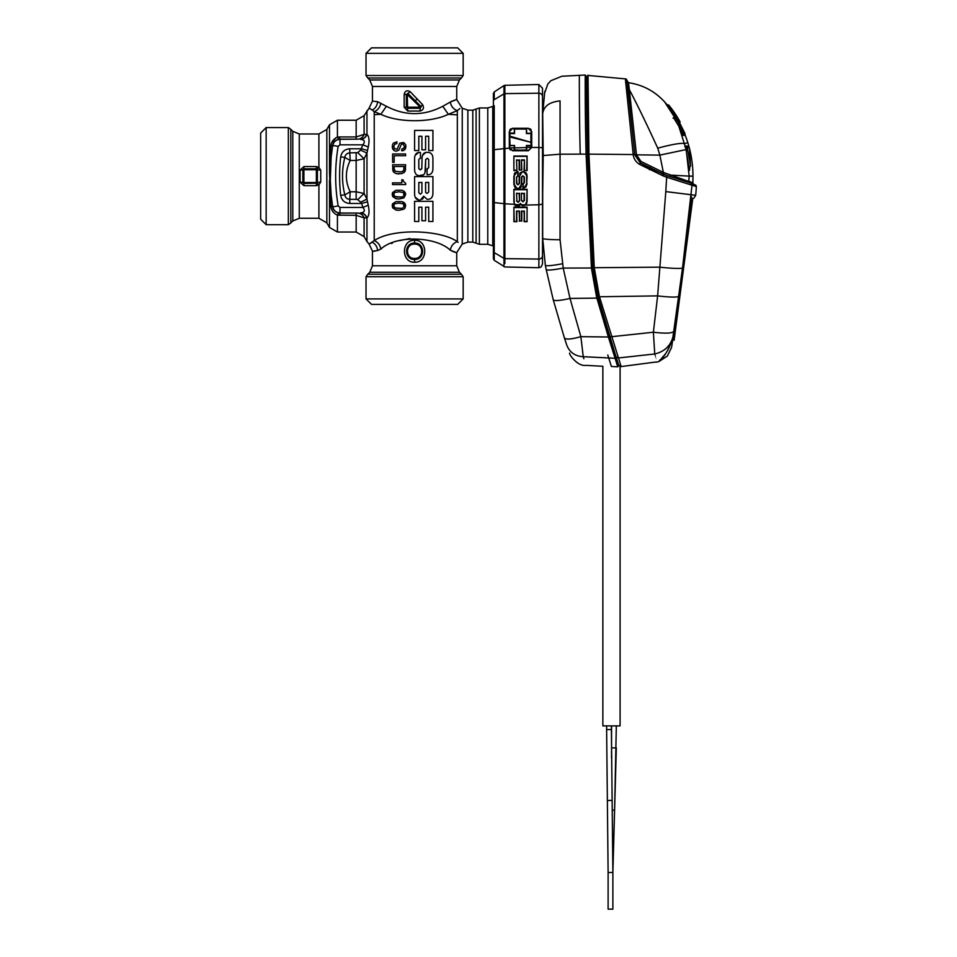 <?xml version="1.0" encoding="UTF-8"?>
<svg xmlns="http://www.w3.org/2000/svg" width="957" height="957" viewBox="0 0 957 957"><rect width="100%" height="100%" fill="white"/><g stroke="black" fill="none" stroke-linecap="round" stroke-linejoin="round"><path stroke-width="1.44" d="M457.219 75.531L463.164 75.531L461.394 78.019L367.799 78.019L366.029 75.531L457.219 75.531M366.029 53.353L371.531 47.85L457.661 47.85L463.164 53.353L366.029 53.353L366.029 75.531M377.608 101.705C377.202 105.569 375.407 108.344 372.225 110.031L369.091 108.189L372.452 101.107L377.608 101.705L386.413 106.287C405.206 116.06 423.987 116.06 442.78 106.287L451.584 101.322C458.87 98.607 458.427 98.858 450.28 102.064C451.142 106.418 453.486 109.277 457.326 110.629L457.326 241.631C440.746 229.907 393.124 227.898 374.223 240.602L369.091 244.071L366.962 241.559L366.962 217.873C369.163 215.792 369.593 211.581 368.242 205.241L366.962 199.128L360.61 202.166L357.751 199.654L364.091 193.493L366.962 199.128L366.962 153.132L368.242 147.019C369.593 140.679 369.163 136.468 366.962 134.387L366.687 134.363C365.526 137.473 363.409 139.136 360.334 139.339L360.61 139.351C364.581 139.818 365.359 141.648 362.918 144.83L339.974 144.83L338.168 146.361A177.894 177.894 0 0 0 338.168 205.899L332.653 206.927L331.122 194.929A183.397 183.397 0 0 0 332.749 206.82C333.67 210.6 336.086 212.633 339.974 212.921L339.974 207.43L338.168 205.899M404.165 94.48L404.165 107.22L407.718 111.048L419.979 111.048C423.532 109.983 424.37 107.806 422.48 104.492L410.218 91.74C407.024 89.874 405.002 90.783 404.165 94.48L406.354 94.48L406.354 107.22L420.326 107.22L420.96 106.478L408.125 93.738L407.263 94.48L420.326 107.22L419.979 111.048M380.874 103.236C379.953 107.411 377.74 110.222 374.223 111.658L380.85 114.314C398.531 122.855 430.65 122.855 448.343 114.314L457.326 110.629L459.874 108.5M372.225 110.031L374.223 111.658L374.223 114.708L380.85 114.314L386.413 106.287M410.218 91.74L406.354 94.48L407.263 94.48L407.718 111.048M422.48 104.492L420.231 108.273L407.395 108.273L406.354 107.22L404.165 107.22M366.687 134.363L364.091 134.375L364.091 115.653L369.091 108.189L370.06 108.655M425.59 220.756L425.59 207.19L425.59 220.756L421.929 220.756L421.929 207.19L418.807 207.19L418.807 221.486L414.596 221.486L414.596 201.329L432.923 201.329L432.923 221.486L428.712 221.486L428.712 207.19L425.59 207.19M403.926 202.465L401.82 201.58L395.947 201.58L401.82 201.58L405.218 203.865L403.926 202.465M405.66 205.827L405.218 203.865L405.218 207.753L403.95 209.164L398.89 210.325L395.947 210.026L392.561 207.753L392.561 203.865L395.947 201.58L392.561 203.865L392.155 205.827M392.597 169.078L394.26 172.643L393.004 171.124L392.597 164.748L405.624 164.748L405.218 171.207L401.964 173.624L396.318 173.588L399.105 173.923M394.26 172.643L396.318 173.588L394.26 172.643M394.176 155.704L405.624 155.704L405.624 153.981L392.597 153.981L392.597 162.355L394.176 162.355L394.176 155.704L405.624 155.704M401.82 190.276L395.947 190.276L401.82 190.276L403.926 191.161L401.82 190.276M405.218 192.56L403.926 191.161L405.66 194.522L405.218 192.56M392.155 194.522L392.561 192.56L395.947 190.276L392.561 192.56L392.561 196.448L395.947 198.721L398.89 199.02L403.95 197.86L405.66 194.522M392.526 182.871L401.808 182.871L401.808 179.832L403.136 179.832L403.292 181.256L403.136 179.832L401.808 179.832L401.808 182.871L392.526 182.871L392.526 184.581L405.66 184.581L405.66 183.301L403.292 181.256L405.66 183.301M427.061 174.76L428.712 174.76C431.368 174.27 432.767 172.32 432.923 168.887C432.767 172.32 431.368 174.27 428.712 174.76L427.061 174.76L427.061 168.887L428.712 167.607L428.712 159.544L427.42 158.264L425.686 159.52L424.992 172.547M423.628 174.796L418.807 175.669C416.151 175.191 414.752 173.241 414.596 169.808L414.596 158.264C414.728 154.867 416.128 152.905 418.807 152.402L415.182 155.261M420.458 152.402L420.458 158.264L420.458 152.402L418.807 152.402M420.099 158.264L418.807 159.544L418.807 168.528L418.807 159.544L420.099 158.264M420.099 169.808L418.807 168.528L420.099 169.808L421.834 168.552L422.037 158.264C422.193 154.914 423.449 152.964 425.829 152.402L422.611 155.273M432.923 158.264C432.791 154.867 431.392 152.917 428.712 152.402C431.392 152.917 432.791 154.867 432.923 158.264L432.923 168.887M432.923 150.56L428.712 150.56L428.712 136.265L425.59 136.265L425.59 149.83L421.929 149.83L421.929 136.265L418.807 136.265L418.807 150.56L414.596 150.56L414.596 130.403L432.923 130.403L432.923 150.56L428.712 150.56M393.817 146.6L394.619 144.351L396.892 143.526L394.619 144.351L393.817 146.6L394.44 148.634L397.155 149.196L399.727 143.167L403.675 142.509L405.684 144.663L405.684 148.239L403.543 150.512L401.773 150.811L401.737 149.101L401.737 150.811L404.859 149.627L405.971 146.361M404.428 146.409L403.208 144.136L401.426 144.136L403.208 144.136L404.428 146.409L403.734 148.287L401.737 149.101M401.426 144.136L398.902 150.093L396.365 151.17L394.655 150.823L396.365 151.17L398.902 150.093L401.426 144.136M393.363 149.902L394.655 150.823L392.537 148.455L393.363 149.902M392.238 146.529L392.537 148.455L392.561 144.579L393.435 143.131L396.892 141.815L396.892 143.526M418.807 200.049L420.458 200.049L423.664 196.197L427.061 199.307L428.712 199.307C431.392 198.793 432.791 196.843 432.923 193.446L432.923 176.59L414.596 176.59L414.596 194.175C414.728 197.573 416.128 199.535 418.807 200.049L415.182 197.178M422.396 199.295L423.365 197.92M369.187 244.023L372.225 242.229C375.407 243.915 377.202 246.691 377.608 250.555L372.799 251.201M377.608 250.555L380.874 249.011C396.665 234.477 436.44 236.774 450.28 250.196C451.142 245.829 453.486 242.982 457.326 241.631L458.116 242.348M381.532 248.641L380.874 249.011C379.953 244.848 377.74 242.037 374.223 240.602L374.223 114.708M418.807 221.486L418.807 207.19M405.624 169.078L403.998 172.727M392.597 162.355L394.176 162.355M428.712 152.402L425.829 152.402M420.554 169.808L421.834 168.552M428.712 159.544L427.42 158.264L425.686 159.52L425.47 169.808C425.303 173.181 424.047 175.143 421.69 175.669L418.807 175.669C416.151 175.191 414.752 173.229 414.596 169.808M427.42 168.887L428.712 167.607M421.929 136.265L418.807 136.265L418.807 150.56L414.596 150.56M428.712 136.265L425.59 136.265L425.59 149.83L421.929 149.83M432.923 176.59L414.596 176.59M427.061 199.307L423.855 196.376M428.712 199.307C431.38 198.793 432.791 196.843 432.923 193.446M391.509 243.545L392.286 243.21M399.428 240.626L410.051 238.532M367.488 201.795L361.567 203.47L360.61 202.166M368.242 205.241L362.918 207.43L361.567 203.47L349.772 203.47C344.676 203.063 341.637 200.348 340.668 195.324L344.819 194.869C341.745 182.368 341.745 169.879 344.819 157.391L350.202 160.477L356.16 160.477L356.16 191.783L364.091 193.493L364.091 158.766L366.962 153.132L360.61 150.093L362.918 144.83L368.242 147.019M329.878 158.025L331.122 157.331L330.321 180.395L329.483 180.263L329.483 227.443L326.839 222.861L326.839 129.398L329.483 124.817L337.426 120.235L337.426 137.126C333.239 139.016 331.014 142.27 330.763 146.876L329.483 171.997L330.763 205.384C331.014 209.99 333.239 213.244 337.426 215.134L356.16 215.301L364.091 217.873L366.962 217.873C365.765 214.823 363.648 213.16 360.61 212.909C364.581 212.442 365.359 210.612 362.918 207.43L339.974 207.43M373.924 251.26L374.881 251.189M366.962 110.701L366.962 134.387C365.765 137.437 363.648 139.088 360.61 139.351M367.488 150.452L361.567 148.778L349.772 148.778C344.676 149.196 341.637 151.912 340.668 156.936L344.819 157.391C345.31 154.639 346.96 153.144 349.772 152.917L349.772 148.778M450.28 250.196C458.427 253.402 458.87 253.641 451.584 250.937M456.369 252.552L454.168 252.038M414.596 262.23C401.103 262.864 401.103 239.669 414.596 240.291C428.09 239.669 428.09 262.864 414.596 262.23L414.596 259.455C403.938 259.885 403.938 242.647 414.596 243.078C425.255 242.647 425.255 259.885 414.596 259.455L414.596 258.414C405.158 258.892 405.158 243.628 414.596 244.119L414.596 240.291M393.698 205.827L394.966 207.908L401.162 208.375L396.605 208.375L394.009 207.059L394.009 204.559L394.966 203.721L398.89 203.099L402.801 203.721L403.758 204.559L403.758 207.059L404.093 205.827M402.801 207.908L401.162 208.375L402.801 207.908M394.152 168.946L394.152 166.494L404.069 166.494L403.782 170.382L401.378 171.937L395.373 171.339L394.152 168.946M393.698 194.522L394.966 196.604L401.162 197.07L396.605 197.07L394.009 195.754L394.009 193.254L394.966 192.417L398.89 191.795L402.801 192.417L403.758 193.254L403.758 195.754L404.093 194.522M402.801 196.604L401.162 197.07L402.801 196.604M428.712 191.986L427.061 193.446L428.712 191.986L428.712 182.452L425.59 182.452L425.59 191.986L425.59 182.452M427.061 193.446L425.709 192.56M420.458 194.175L421.929 192.716L421.929 182.452L418.807 182.452L418.807 192.716L418.807 182.452M420.279 194.175L418.807 192.716L420.279 194.175M339.974 144.83L339.974 139.339L357.751 139.172C360.765 138.98 362.882 137.389 364.091 134.375L356.16 136.947L356.16 139.148L339.807 139.148L339.807 136.947L356.16 136.947L356.16 120.235L364.091 115.653M356.16 152.917L356.16 160.477L364.091 158.766L357.751 152.606L349.772 152.917L350.202 160.477C345.106 170.908 345.106 181.351 350.202 191.783L356.16 191.783L356.16 199.343L349.772 199.343L350.202 191.783L344.819 194.869C345.31 197.62 346.96 199.104 349.772 199.343L349.772 203.47M356.16 199.343L357.751 199.654M366.687 217.897C365.526 214.787 363.409 213.124 360.334 212.921L360.61 212.909M366.962 241.559L364.091 236.606L364.091 217.873C362.882 214.87 360.765 213.267 357.751 213.076L338.611 213.016C334.854 211.724 332.869 209.703 332.653 206.927L330.763 205.384M357.751 152.606L360.61 150.093M394.152 166.494L404.069 166.494M338.611 139.244L339.974 139.339C336.086 139.626 333.67 141.66 332.749 145.44L332.653 145.332C332.869 142.557 334.854 140.535 338.611 139.244L337.426 137.126L339.807 136.947M336.23 137.569L332.007 142.043M330.763 146.876L332.653 145.332L331.122 157.331A183.397 183.397 0 0 1 332.749 145.44L338.168 146.361M330.321 180.395L331.122 194.929L329.878 194.223M414.596 258.414C424.035 258.892 424.035 243.628 414.596 244.119M339.807 215.301L339.807 213.112L357.751 213.076M329.483 227.443L337.426 232.025L337.426 215.134L338.611 213.016M371.974 276.717L463.164 276.717L461.394 274.24L367.799 274.24L366.029 276.717L371.974 276.717M463.164 298.907L457.661 304.41L371.531 304.41L366.029 298.907L463.164 298.907L463.164 276.717M467.865 110.163L462.243 108.225L462.243 244.035L467.865 242.097L467.865 110.163L472.794 110.163L476.096 109.062L476.096 243.198L479.385 244.298L479.385 107.962L487.771 107.962L492.735 106.49L492.735 245.77L493.393 245.77M326.839 129.398L318.908 133.98L318.908 167.463L320.739 170.107L320.739 182.153L318.908 184.797L317.066 183.194L303.907 183.445L303.907 185.682L316.372 185.682L318.908 184.797L318.908 218.28L326.839 222.861M316.372 166.566L316.372 168.815L317.066 169.066L318.908 167.463L316.372 166.566L303.907 166.566L300.091 170.131L300.091 182.129L303.907 185.682M288.344 127.568L288.344 224.692L290.832 222.921L290.832 129.339L288.344 127.568L266.154 127.568L266.154 224.692L288.344 224.692M266.154 127.568L260.663 133.059L260.663 219.189L266.154 224.692M542.511 207.226L543.217 155.13L542.691 113.823A3.661 3.11 0 0 1 542.511 114.792L542.691 113.823C543.648 106.275 549.438 101.98 560.06 100.904C562.106 68.378 562.106 68.378 560.06 100.904L560.06 239.776C549.438 239.657 543.648 239.214 542.691 238.437L542.691 239.513M583.866 358.755L583.244 356.698C586.785 368.242 586.785 368.242 583.244 356.698L580.863 336.661L570.013 298.44L563.206 268.08L560.06 239.776M542.511 134.076L542.691 113.823L544.796 91.346M562.357 263.785C552.117 265.663 546.447 266.178 545.346 265.328L542.691 238.437L542.691 207.717M564.51 338.288L553.23 299.744L546.22 269.611L545.346 265.328L546.256 265.699M542.691 155.501L542.691 238.437M542.93 106.227L543.145 103.38L542.511 105.15M579.356 78.091L579.344 79.622M580.217 153.73L580.229 154.137C579.009 107.435 579.416 69.119 579.356 75.926C579.344 79.85 579.188 114.684 580.229 154.137L586.091 154.113C584.954 110.94 585.241 74.024 585.229 75.029C585.241 74.024 584.954 110.94 586.091 154.113L587.562 154.173C586.45 111.706 586.701 75.364 586.689 76.345C586.701 75.364 586.45 111.706 587.562 154.173L586.677 77.936M583.22 356.518L583.244 356.698C575.169 356.219 569.702 352.427 566.855 345.321L564.403 337.953C565.826 339.759 571.317 339.328 580.863 336.661L608.389 337.008L596.606 297.184L591.45 268.259L586.091 154.113M566.855 345.31L565.455 341.159M564.403 337.953L553.23 299.744C554.474 301.144 560.072 300.701 570.013 298.44L598.376 298.106L592.897 268.008L587.562 154.173M542.511 247.193L543.097 248.916A137.306 137.306 0 0 0 543.121 249.322L543.121 249.346M542.511 251.153L543.229 250.578M597.886 296.359L616.176 357.26L615.04 358.265L583.244 356.698L608.712 357.954L611.403 366.471C600.099 366.148 600.099 366.148 611.403 366.471L617.767 366.83L608.389 337.008L609.705 336.35L598.376 298.106M611.403 366.471L610.076 362.296M609.442 360.287L607.779 354.975M586.677 78.139L586.689 77.039M586.677 78.223L586.677 86.668M586.856 116.443L587.215 139.279M615.53 355.179L615.806 356.076M611.475 366.471L613.963 366.627M544.33 93.977L547.787 84.108L550.789 80.747L561.879 76.249L585.229 75.029L586.689 76.799L588.065 75.436L626.141 78.953L626.955 80.244L634.826 154.472L633.199 154.544L625.459 79.981L633.175 154.28M597.946 296.574L592.873 267.649L594.261 267.709L588.926 154.149C587.61 103.512 588.172 64.095 588.053 77.936L588.926 154.137L633.199 154.544C633.737 158.778 635.855 162.056 639.575 164.377L663.368 175.992L663.775 174.353L662.95 174.03L663.357 172.404L659.863 155.118L686.181 149.555L678.788 126.168L682.975 135.356L684.65 135.368L684.147 134.124M609.705 336.35L618.88 365.813L617.767 366.83M656.155 361.985L621.141 366.567L618.653 365.096A2554.197 2554.197 0 0 1 618.617 364.964M620.088 366.029L620.088 725.896L602.862 725.896L602.862 366.268L585.911 365.371C578.028 366.722 569.164 354.927 569.559 353.073M618.701 365.251L616.057 356.865L618.354 357.978L654.744 353.97C664.337 351.697 670.402 346.039 672.927 336.984L682.52 268.032L692.055 184.904L696.337 186.759L696.206 185.981L696.337 186.759A196.927 196.927 0 0 1 695.691 195.3L665.797 191.603L666.658 177.224L694.866 186.125M612.313 810.017L614.597 810.328L612.875 872.497L612.875 909.15L608.114 909.15L608.114 872.497L608.114 909.15M680.128 121.922L668.847 105.174A112.244 112.244 0 0 1 680.128 121.922L679.506 122.113M676.671 116.287L674.924 113.632L673.489 113.536L676.97 118.871M666.897 104.576L668.847 105.174M678.788 126.168L673.561 117.723L674.817 117.687L664.613 101.909A111.144 111.144 0 0 1 666.419 103.99L673.501 113.548M689.279 147.737A111.407 111.407 0 0 0 684.674 133.956M690.619 183.158L689.064 181.304L692.844 182.931L663.357 172.404L640.963 161.422L636.477 154.831L659.863 155.118L657.734 148.168C646.453 123.537 636.991 104.05 629.359 89.695L628.522 82.709C642.817 84.838 654.851 91.25 664.613 101.909L666.263 104.038M674.817 117.687L676.348 118.68M673.01 118.058L676.432 119.111L678.836 123.525L676.766 119.123L677.807 119.135L685.104 133.824L682.353 134.686L684.65 135.368M685.104 133.824L683.741 133.824L678.836 123.525M683.741 133.824L682.497 134.183M674.685 117.687L673.429 118.07L677.807 119.135M676.168 119.087L674.111 118.477M690.559 166.123L689.363 147.761L687.27 147.749L690.559 166.123L689.279 167.068M687.27 147.749L685.75 147.306M674.338 118.094L675.738 117.675M688.071 146.05L684.793 146.66L688.071 146.05L688.346 147.426M689.746 166.721L689.507 170.31L685.403 146.062L686.767 146.05M689.363 147.761L685.954 146.66M693.035 183.816L692.844 182.931A193.266 193.266 0 0 0 692.964 176.124A111.407 111.407 0 0 0 689.519 148.658M688.777 181.172L689.172 176.124L686.181 149.555M693.825 184.617L692.844 182.931M636.429 154.448L629.359 89.695L627.732 87.9L634.826 154.484L636.477 154.831L634.886 154.962L640.281 162.893L634.886 154.974M626.979 80.52L628.522 82.709L626.955 81.094M692.055 184.904L690.523 183.002L667.017 175.562L691.014 183.146C699.268 186.711 694.064 184.39 696.217 185.981L696.337 186.759M696.182 186.687L695.464 186.376M663.368 175.992L666.658 177.224L667.017 175.562L650.102 168.253L650.688 166.709M683.011 268.199L691.612 196.819L683.011 268.199L673.214 336.697C671.108 350.489 671.108 350.489 673.214 336.697L673.919 332.055L673.214 336.697M654.744 353.958C656.658 364.916 656.658 364.916 654.744 353.97L653.38 332.235L657.626 295.88L665.797 191.603M656.191 362.201L658.811 361.59L667.376 356.052L671.563 347.415L673.154 337.067M691.289 201.987L691.672 198.374C694.555 198.231 694.555 198.231 691.672 198.374C694.555 198.231 694.555 198.231 691.672 198.374L692.76 198.518L675.977 326.002L674.888 325.858L679.219 296.658L673.68 332.486M672.962 337.175C667.639 354.353 663.584 355.107 661.347 358.911L659.146 361.256C660.318 358.109 665.007 360.155 672.962 337.175L672.927 336.984M609.513 335.716L609.872 336.888L653.38 332.235C664.062 333.503 670.678 333.407 673.202 331.947M621.141 366.567L599.381 296.431L594.261 267.709L659.947 267.182C672.125 268.486 679.649 268.773 682.52 268.032M683.25 268.127L678.98 296.826M586.677 85.209L586.677 78.582M587.562 154.328L592.885 267.721L594.273 267.781M595.541 286.885L592.885 267.721L595.637 287.327M615.566 355.31L611.619 342.594M674.888 325.858L673.01 340.094L673.764 334.412L674.852 334.555L674.099 340.237L675.977 326.002M502.533 257.517L494.231 252.6L494.231 260.304L504.865 266.955L538.875 267.733L541.148 266.919L542.511 263.917M493.393 149.794L493.393 101.047A1.83 1.663 0 0 1 494.231 99.66L494.231 91.944L503.968 85.592L503.968 93.882A1.83 1.663 180 0 1 504.865 93.619L504.865 85.293L538.875 84.515L538.875 93.2L504.865 93.619L504.877 148.514L493.393 149.794L493.393 258.773L494.231 260.304M542.511 255.052L542.511 264.072M538.875 84.515L542.511 88.188L542.511 255.746A3.661 3.314 0 0 1 538.875 259.06L538.875 267.733M542.511 95.7L542.511 97.136M492.735 106.49L493.393 106.49L493.393 104.672L493.393 202.465L503.968 203.697L503.968 266.668M542.511 105.043L542.511 249.873M516.912 193.541L519.161 193.541L519.519 200.982L518.096 202.417L519.161 200.934L518.108 201.987L516.924 200.934L516.541 193.206L516.924 200.934M517.976 201.987L516.541 200.982M519.161 193.541L516.541 193.206M514.232 202.047L513.885 189.319L513.885 201.987L514.854 204.523L518.096 205.922L520.417 203.446M524.053 205.695L525.369 204.87L521.374 204.762L520.548 203.578L521.11 204.954L522.857 205.695L525.369 204.87L526.721 201.52L527.092 189.319L527.092 201.46L525.608 205.085L538.863 204.762L538.875 93.2A3.661 3.314 0 0 1 542.511 96.513M516.924 206.222L520.153 204.81L514.854 204.523L516.912 205.922M521.804 200.408L522.857 201.46L521.433 200.456L521.433 193.206L521.433 200.456M522.857 201.46L524.412 200.456L522.857 201.879M524.053 200.408L522.989 201.46L524.053 200.408L524.053 193.541L521.804 193.541M530.92 142.808L531.279 145.763L531.279 142.449L510.045 137.007M531.279 142.449L509.674 136.408L510.045 145.464L514.543 145.464L514.543 149.95L526.793 150.261L514.16 150.261L514.16 147.773L509.674 148L509.614 131.456L512.545 128.501L528.408 128.501L531.338 131.456L531.338 147.306L526.422 147.426L526.422 149.95L526.422 147.545L514.543 147.928M526.422 147.426L526.422 145.464L530.92 145.464M514.16 150.261L526.422 149.95M510.033 136.205L531.279 142.426L509.674 136.373L510.045 133.549L514.543 133.573L514.543 129.051L526.422 129.075L526.422 133.549L530.92 133.573L530.932 142.031M526.422 133.549L531.279 133.071L531.279 142.426M524.053 193.541L521.433 193.206M510.045 133.549L509.674 136.373M526.422 129.051L526.793 133.071M514.543 129.051L526.793 128.561M514.16 128.561L514.543 133.549M509.674 133.071L514.16 133.071M509.674 136.408L509.674 145.751L514.531 145.464M514.16 145.751L514.543 147.833M526.793 150.261L526.434 145.464M516.541 221.45L516.9 211.365L519.519 211.09L516.541 211.09L516.541 221.45L513.885 221.677L513.885 207.143L514.232 221.45M519.519 211.09L519.519 220.911L519.161 211.365M527.056 221.677L527.092 207.155L527.056 221.677L524.053 221.677L524.412 211.09L524.412 221.45L524.065 211.365L521.433 211.09L521.433 220.911L519.519 220.911M521.11 204.954L522.857 205.384L520.823 204.571L520.548 203.446M517.833 184.809L519.46 183.541L517.833 184.809L516.541 183.517L516.541 177.033L518.108 176.1L518.108 171.722L516.924 171.722L513.885 176.1L516.912 172.081L518.108 171.722M519.46 183.541L519.603 176.112L521.972 172.081L524.041 172.081L527.092 176.1L526.721 183.78L526.721 176.1M524.041 187.644L522.857 187.991L524.053 187.991L526.721 183.78M523.12 176.1L524.412 177.033L523.12 176.1L524.053 177.033L524.412 182.859L522.857 183.768L524.053 182.847L524.053 177.033L522.785 175.741L521.493 177.009L521.35 184.438L518.981 188.314L516.912 188.314L514.232 184.438L514.232 176.1M503.968 203.697L504.877 203.745L503.968 203.733L503.968 148.562L509.351 148.203L509.256 131.588L512.557 128.286L528.408 128.286L531.709 131.588L531.709 147.438L528.408 150.321L512.545 150.321L509.327 148.144L509.614 147.378M513.909 221.677L516.924 221.677L516.541 211.09M521.433 220.911L519.184 221.139M521.804 211.365L521.768 221.139M527.092 207.143L513.885 207.143M520.823 204.571L520.153 204.81L520.417 203.578M527.032 175.275L524.053 171.722L521.984 171.722L519.603 176.112M519.101 183.517L519.244 176.1M516.541 177.033L516.924 183.505L517.845 184.426L516.541 183.517M516.924 177.033L517.833 175.837M515.189 187.907L513.885 184.426L513.885 176.1M514.232 184.438L516.912 188.314M522.797 176.1L521.876 177.009L522.797 176.1L521.876 177.009L521.721 184.426L518.993 188.649L516.924 188.649M524.053 182.847L523.12 183.768L524.053 182.847M522.857 187.991L523.12 184.043M524.053 187.991L527.092 183.768L525.776 187.249M519.161 160.262L516.541 159.855L516.924 170.561L513.885 170.561L513.885 156.027L513.885 170.561L513.885 156.027L527.092 156.027L527.092 170.561L524.053 170.561L524.412 159.855L521.433 159.855L521.804 170.035L519.161 170.035L519.161 160.25L516.924 160.262M521.804 170.035L519.161 170.035M526.721 170.179L527.08 156.027L527.092 170.561L524.053 170.561M524.053 160.262L521.804 160.262M516.541 159.855L516.924 170.561M542.511 148.096A3.661 0.598 0 0 0 538.863 147.498L531.709 147.438L528.408 150.739L512.557 150.739L509.327 148.144M513.885 189.319L527.092 189.319M513.885 201.987L514.555 204.642M514.388 204.331L504.877 203.769L504.865 258.629L538.875 259.06L538.863 204.762L542.511 204.152M518.096 205.922L519.412 205.755M520.488 172.475L519.603 174.042M517.845 184.426L516.924 183.505M514.196 174.174L515.201 172.487M520.488 187.931L521.374 186.412M525.764 172.487L526.805 174.27M526.793 203.267L526.721 201.52M515.452 205.695L514.483 204.523M530.058 128.728L531.195 129.805M510.93 128.716L509.782 129.805M510.428 149.962L509.866 149.352M609.645 360.933L609.92 361.794M608.485 357.236L608.796 358.229M596.606 297.184L597.946 296.61L598.472 298.44M610.829 340.022L615.985 356.638M612.636 345.896L612.36 344.998M611.738 342.965L611.021 340.644M462.243 108.225L456.74 99.66L456.74 86.465L372.452 86.465L369.761 79.981L459.432 79.981L461.394 78.019M442.78 106.287L448.343 114.314L457.326 114.864M417.144 98.906L414.596 101.633M456.74 265.795L459.432 272.278L369.761 272.278L372.452 265.795L456.74 265.795L456.74 252.6L462.243 244.035M472.794 110.163L472.794 242.097L476.096 243.198M340.668 156.936A173.947 173.947 0 0 0 340.668 195.324M356.16 213.112L356.16 232.025L364.091 236.606M357.751 139.172L356.16 139.148M329.483 124.817L329.483 171.997L330.321 171.865M487.771 107.962L487.771 244.298L492.735 245.77M299.278 218.28L292.794 220.959L292.794 131.3L299.278 133.98L299.278 218.28L318.908 218.28M320.739 182.153L317.401 182.416L317.066 183.194M320.739 170.107L317.401 169.844L317.401 182.416L316.372 182.512L316.372 185.682M317.066 169.066L317.401 169.844L316.372 169.736L316.372 182.512L303.907 182.512L303.907 183.445L302.867 182.404L303.907 182.512L303.907 169.736L300.091 170.131M300.091 182.129L302.867 182.404L302.867 169.844L303.907 168.815L303.907 169.736L316.372 169.736L316.372 168.815L303.907 168.815L303.907 166.566M542.511 155.584L560.06 154.209L580.229 154.137M546.22 269.611L546.22 269.611C547.332 270.52 552.99 270.006 563.206 268.08L592.897 268.008M542.511 101.107L543.361 101.107M542.511 249.322L543.121 249.322M542.511 102.937L543.181 102.937M591.426 267.972L592.885 267.721M611.559 725.896L611.559 747.884L616.32 747.884L614.597 810.328L616.32 725.896M610.638 872.497L608.114 872.497L607.372 801.081A2.381 0.634 178.8 0 1 609.896 800.387A2.381 0.634 178.8 0 1 612.133 800.973L612.875 872.497L610.638 872.497M606.63 725.896L606.63 729.557L611.391 729.557L612.133 800.973M687.808 142.641L684.71 143.622C681.276 142.76 672.293 144.268 657.734 148.168M675.498 120.522L677.137 120.606M692.964 176.124L689.172 176.124L692.964 176.124M670.211 176.746L670.115 175.071L689.172 176.124M662.531 175.669L662.974 174.03L640.269 162.893L640.963 161.422M639.575 164.377L640.281 162.893L650.114 168.253L649.504 169.796M598.005 296.778L657.626 295.88C668.883 297.208 675.833 297.424 678.501 296.55M587.562 154.28L588.926 154.149M597.946 296.61L599.381 296.431M679.841 296.658L679.231 296.586M692.055 203.829L691.11 203.709M494.231 246.547L494.135 252.54M493.393 251.201A1.83 1.663 -0 0 0 494.231 252.6L494.231 105.713M494.231 252.6L503.968 258.378A1.83 1.663 180 0 0 504.865 258.641L504.865 263.594M494.231 99.66L503.968 93.882L503.968 148.526M519.519 200.982L519.519 193.206M526.721 189.713L514.232 189.713M524.412 200.456L524.412 193.206M526.793 145.751L531.279 145.763M524.412 211.09L521.433 211.09M526.721 221.45L524.412 221.45M526.721 207.585L514.232 207.585M523.228 187.644L523.228 184.151M524.412 182.859L524.412 177.033M517.737 175.741L517.737 172.081M516.541 170.179L514.232 170.179M526.721 156.35L514.232 156.35M524.412 170.179L524.412 159.855M521.433 169.652L521.433 159.855M519.519 169.652L519.519 159.855M524.041 205.384L522.857 205.384M504.865 258.629L503.968 258.366M504.877 148.514L504.877 203.745M504.865 93.63L503.968 93.882M369.761 79.981L367.799 78.019M456.74 86.465L459.432 79.981M463.164 53.353L463.164 75.531M372.452 101.107L372.452 86.465M372.452 265.795L372.452 251.153L369.091 244.071M337.426 120.235L356.16 120.235M467.865 242.097L472.794 242.097M337.426 232.025L356.16 232.025M459.432 272.278L461.394 274.24M479.385 107.962L476.096 109.062M369.761 272.278L367.799 274.24M479.385 244.298L487.771 244.298M366.029 298.907L366.029 276.717M299.278 133.98L318.908 133.98M292.794 131.3L290.832 129.339M292.794 220.959L290.832 222.921M543.109 103.799L543.014 105.007M542.511 251.26L543.277 251.26M542.511 100.999L543.361 100.999M611.559 747.884L611.511 757.908M606.63 729.557L607.372 801.081L606.63 729.557M612.875 872.497L612.875 909.15M611.391 725.896L611.391 729.557M664.613 101.909C654.313 90.688 641.597 84.204 626.464 82.458M667.029 175.562L663.787 174.353M693.837 198.266L695.691 195.3M673.01 340.094L674.099 340.237M494.231 91.944L493.393 93.487L493.393 101.047M504.865 85.293L503.968 85.592"/></g></svg>
